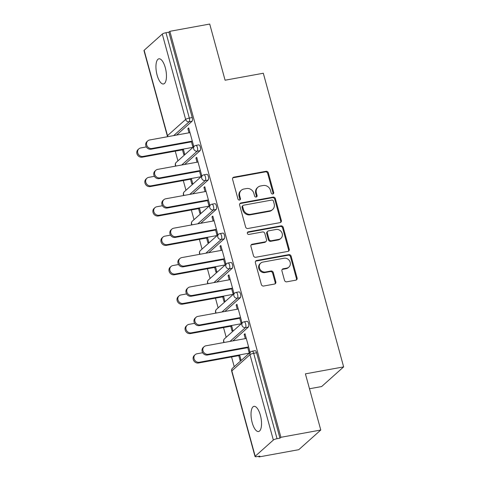 <?xml version="1.0" encoding="UTF-8"?>
<svg xmlns="http://www.w3.org/2000/svg" width="481" height="481" viewBox="0 0 481 481"><rect width="100%" height="100%" fill="white"/><g stroke="black" fill="none" stroke-linecap="round" stroke-linejoin="round"><path stroke-width="0.72" d="M272.793 193.999A1.371 1.239 48.2 0 0 273.695 192.478L268.314 172.823A1.96 1.768 48.2 0 0 266.023 171.296L233.862 177.164A1.96 1.768 48.2 0 0 232.582 179.341L237.957 198.996A1.371 1.239 48.2 0 0 240.121 199.789A1.371 1.239 48.2 0 0 240.458 198.539L239.76 195.995A6.277 5.664 48.2 0 1 241.3 190.272A6.277 5.664 48.2 0 1 243.861 189.033L246.543 188.546A6.277 5.664 48.2 0 1 253.878 193.422L254.575 195.965A1.371 1.239 48.2 0 0 256.74 196.759A1.371 1.239 48.2 0 0 257.076 195.508L256.379 192.965A6.277 5.664 48.2 0 1 257.918 187.241A6.277 5.664 48.2 0 1 260.48 186.003L263.155 185.516A6.277 5.664 48.2 0 1 270.496 190.392L271.194 192.935A1.371 1.239 48.2 0 0 272.793 193.999M272.98 193.951A1.371 1.239 48.2 0 0 273.052 193.049L267.676 173.394A1.96 1.768 48.2 0 0 265.38 171.873L233.219 177.736A1.96 1.768 48.2 0 0 232.78 177.88M239.742 200.012A1.371 1.239 48.2 0 0 239.815 199.11L239.123 196.567L239.76 195.995M256.361 196.982A1.371 1.239 48.2 0 0 256.433 196.08L255.736 193.536L256.379 192.965M260.383 415.271A12.783 4.816 -100.3 0 0 253.986 406.361A12.783 4.816 -100.3 0 0 252.176 422.607A12.783 4.816 -100.3 0 0 258.574 431.517A12.783 4.816 -100.3 0 0 260.383 415.271M165.308 67.725A12.783 4.816 -100.3 0 0 158.904 58.814A12.783 4.816 -100.3 0 0 157.095 75.06A12.783 4.816 -100.3 0 0 163.492 83.971A12.783 4.816 -100.3 0 0 165.308 67.725M284.487 280.291A1.96 1.768 48.2 0 0 286.784 281.818L295.809 280.17A1.96 1.768 48.2 0 0 297.09 277.994L291.113 256.163A1.96 1.768 48.2 0 0 288.822 254.641L256.662 260.504A1.96 1.768 48.2 0 0 255.381 262.68L261.351 284.511A1.96 1.768 48.2 0 0 263.642 286.033L274.543 284.049A1.96 1.768 48.2 0 0 275.823 281.872L273.268 272.529A1.96 1.768 48.2 0 0 270.977 271.007L265.572 271.993A5.243 4.732 48.2 0 1 259.926 269.12A5.243 4.732 48.2 0 1 260.72 263.131A5.243 4.732 48.2 0 1 262.86 262.091L284.037 258.231A5.243 4.732 48.2 0 1 289.682 261.099A5.243 4.732 48.2 0 1 288.883 267.093A5.243 4.732 48.2 0 1 286.742 268.127L283.213 268.771A1.96 1.768 48.2 0 0 281.932 270.947L284.487 280.291M169.853 31.319L209.716 24.05L225.084 80.213L263.311 73.244L343.638 366.889L305.411 373.857L320.779 430.026L280.91 437.295L169.853 31.319L168.891 32.179L165.975 32.708L189.334 118.092L192.244 117.556L168.891 32.179M280.068 222.637A1.96 1.768 48.2 0 0 281.349 220.46L275.373 198.629A1.96 1.768 48.2 0 0 273.082 197.108L240.921 202.97A1.96 1.768 48.2 0 0 239.64 205.146L245.611 226.978A1.96 1.768 48.2 0 0 247.901 228.499L280.068 222.637M283.243 227.399L289.219 249.224A1.96 1.768 48.2 0 1 287.939 251.401L255.772 257.269A1.96 1.768 48.2 0 1 253.481 255.742L250.926 246.398A1.96 1.768 48.2 0 1 252.206 244.228L265.247 241.847A1.96 1.768 48.2 0 0 266.528 239.67L264.833 233.471A1.96 1.768 48.2 0 0 262.542 231.95L248.96 234.427A1.371 1.239 48.2 0 1 247.691 232.107A1.371 1.239 48.2 0 1 248.256 231.836L280.952 225.872A1.96 1.768 48.2 0 1 283.243 227.399L282.606 227.97L288.576 249.801L289.219 249.224M309.487 388.762L321.645 386.544L343.638 366.889M144.138 50.289L167.49 135.666A2.994 0.625 -15.3 0 0 167.334 135.961L143.975 50.577A2.994 0.625 -15.3 0 1 144.138 50.289L162.283 34.067A2.994 0.625 -15.3 0 1 165.975 32.708M320.779 430.026L298.779 449.681L258.916 456.95L258.736 456.301M280.91 437.295L279.948 438.155L277.038 438.684A2.994 0.625 164.7 0 0 273.346 440.043L255.195 456.259A2.994 0.625 164.7 0 0 255.038 456.553A2.994 0.625 164.7 0 0 256.962 456.619L259.878 456.09L258.916 456.95M234.223 366.678L231.559 356.962M226.178 337.277L223.521 327.561M218.133 307.876L215.476 298.16M210.089 278.469L207.431 268.753M202.044 249.068L199.387 239.352M194.005 219.667L191.342 209.95M185.961 190.266L183.303 180.549M177.916 160.864L175.258 151.148M188.841 128.457L187.855 128.637L188.69 127.892L193.584 145.797L192.755 146.543L191.312 141.288M182.479 149.831L183.772 154.563L184.608 153.818L183.315 149.086M187.855 128.637L188.997 132.804M248.358 327.062L245.448 327.591A2.994 1.13 79.7 0 0 245.635 323.905A2.994 1.13 -100.3 0 0 244.138 321.813L247.048 321.284A2.994 1.13 79.7 0 1 248.551 323.37A2.994 1.13 79.7 0 1 248.358 327.062L232.894 340.879M273.346 440.043L249.988 354.665A2.994 0.625 164.7 0 1 253.679 353.307A2.994 1.13 -100.3 0 0 252.182 351.214L255.092 350.685A2.994 1.13 79.7 0 1 256.595 352.771L253.679 353.307L277.038 438.684M279.948 438.155L256.595 352.771M192.244 117.556A2.994 1.13 79.7 0 1 192.057 121.242L176.587 135.065M230.742 326.244L232.034 330.976L232.87 330.231L231.571 325.499M237.253 309.217L236.117 305.05L236.947 304.305L241.847 322.21L241.011 322.955L239.574 317.7M232.275 268.254L229.359 268.789A2.994 1.13 79.7 0 0 229.551 265.097A2.994 1.13 -100.3 0 0 228.048 263.011L230.964 262.482A2.994 1.13 79.7 0 1 232.461 264.568A2.994 1.13 79.7 0 1 232.275 268.254L216.805 282.076M214.652 267.436L215.951 272.174L216.781 271.428L215.488 266.696M221.17 250.415L220.027 246.242L220.863 245.496L225.757 263.402L224.928 264.147L223.491 258.892M216.185 209.451L213.275 209.981A2.994 1.13 79.7 0 0 213.462 206.295A2.994 1.13 -100.3 0 0 211.965 204.209L214.875 203.673A2.994 1.13 79.7 0 1 216.378 205.766A2.994 1.13 79.7 0 1 216.185 209.451L200.721 223.274M198.569 208.634L199.862 213.366L200.697 212.626L199.399 207.888M205.08 191.606L203.938 187.44L204.774 186.694L209.674 204.599L208.838 205.345L207.401 200.09M200.102 150.649L197.186 151.178A2.994 1.13 79.7 0 0 197.378 147.493A2.994 1.13 -100.3 0 0 195.875 145.4L198.791 144.871A2.994 1.13 79.7 0 1 200.288 146.958A2.994 1.13 79.7 0 1 200.102 150.649L184.632 164.472M197.036 162.205L195.899 158.039L196.729 157.293L201.629 175.198L200.793 175.944L199.356 170.689M190.524 179.233L191.817 183.964L192.653 183.219L191.354 178.487M208.141 180.05L205.231 180.579A2.994 1.13 79.7 0 0 205.417 176.894A2.994 1.13 -100.3 0 0 203.92 174.807L206.83 174.272A2.994 1.13 79.7 0 1 208.333 176.365A2.994 1.13 79.7 0 1 208.141 180.05L192.677 193.873M213.125 221.013L211.983 216.841L212.818 216.095L217.719 234L216.883 234.746L215.446 229.491M206.608 238.035L207.906 242.773L208.736 242.027L207.443 237.289M224.23 238.853L221.32 239.382A2.994 1.13 79.7 0 0 221.507 235.696A2.994 1.13 -100.3 0 0 220.009 233.61L222.919 233.081A2.994 1.13 79.7 0 1 224.417 235.167A2.994 1.13 79.7 0 1 224.23 238.853L208.766 252.675M229.215 279.816L228.072 275.649L228.908 274.904L233.802 292.809L232.972 293.554L231.529 288.299M222.697 296.843L223.99 301.575L224.825 300.829L223.533 296.098M240.32 297.655L237.404 298.19A2.994 1.13 79.7 0 0 237.596 294.504A2.994 1.13 -100.3 0 0 236.093 292.412L239.009 291.883A2.994 1.13 79.7 0 1 240.506 293.969A2.994 1.13 79.7 0 1 240.32 297.655L224.849 311.478M245.298 338.618L244.156 334.451L244.991 333.706L249.892 351.611L249.056 352.357L247.619 347.102M238.786 355.645L240.079 360.377L240.915 359.632L239.616 354.9M195.899 158.039L196.885 157.858M203.938 187.44L204.93 187.259M211.983 216.841L212.975 216.66M220.027 246.242L221.013 246.062M228.072 275.649L229.058 275.469M236.117 305.05L237.103 304.87M244.156 334.451L245.148 334.271M257.918 187.241L257.275 187.818A6.277 5.664 48.2 0 0 255.736 193.536M241.3 190.272L240.656 190.849A6.277 5.664 48.2 0 0 239.123 196.567M280.507 222.493A1.96 1.768 48.2 0 0 280.706 221.032L274.735 199.2A1.96 1.768 48.2 0 0 272.438 197.679L240.278 203.541A1.96 1.768 48.2 0 0 239.839 203.685M273.43 201.118A1.371 1.239 48.2 0 0 271.825 200.054L243.596 205.201A1.371 1.239 48.2 0 0 242.695 206.722L243.434 209.409A6.277 5.664 48.2 0 0 250.769 214.285L270.063 210.768A6.277 5.664 48.2 0 0 272.625 209.524A6.277 5.664 48.2 0 0 274.164 203.806L273.43 201.118M243.031 205.471L242.394 206.048A1.371 1.239 48.2 0 0 242.057 207.299L242.695 206.722M272.625 209.524L271.987 210.095A6.277 5.664 48.2 0 1 269.426 211.339L250.126 214.857A6.277 5.664 48.2 0 1 242.791 209.981L242.057 207.299M288.378 251.256A1.96 1.768 48.2 0 0 288.576 249.801M266.047 241.456L265.41 242.033A1.96 1.768 48.2 0 1 264.61 242.418L251.563 244.799A1.96 1.768 48.2 0 0 251.124 244.943M282.606 227.97A1.96 1.768 48.2 0 0 280.309 226.443L247.613 232.407A1.371 1.239 48.2 0 0 247.432 232.455M278.788 239.376A5.243 4.732 48.2 0 0 280.928 238.342A5.243 4.732 48.2 0 0 281.722 232.353A5.243 4.732 48.2 0 0 276.076 229.479L268.614 230.844A1.96 1.768 48.2 0 0 267.334 233.014L269.029 239.213A1.96 1.768 48.2 0 0 271.326 240.74L278.788 239.376L278.144 239.953A5.243 4.732 48.2 0 0 280.285 238.913L280.928 238.342M267.815 231.229L267.177 231.8A1.96 1.768 48.2 0 0 266.696 233.592L267.334 233.014M278.144 239.953L270.683 241.312A1.96 1.768 48.2 0 1 268.392 239.785L266.696 233.592M288.883 267.093L288.245 267.664A5.243 4.732 48.2 0 1 286.105 268.705L282.575 269.348A1.96 1.768 48.2 0 0 282.131 269.492M260.72 263.131L260.083 263.702A5.243 4.732 48.2 0 0 259.283 269.697A5.243 4.732 48.2 0 0 264.929 272.565L265.572 271.993M274.982 283.904A1.96 1.768 48.2 0 0 275.18 282.443L272.625 273.1A1.96 1.768 48.2 0 0 270.334 271.579L264.929 272.565M296.248 280.026A1.96 1.768 48.2 0 0 296.446 278.565L290.476 256.74A1.96 1.768 48.2 0 0 288.179 255.213L256.018 261.081A1.96 1.768 48.2 0 0 255.579 261.225M143.031 156.433L142.196 157.179A4.497 4.058 -131.8 0 1 137.362 154.72A4.497 4.058 -131.8 0 1 138.041 149.585L138.877 148.839A4.497 4.058 48.2 0 0 138.191 153.974A4.497 4.058 48.2 0 0 143.031 156.433L193.091 147.3M146.368 146.915L140.711 147.95A4.497 4.058 48.2 0 0 138.877 148.839M142.196 157.179L183.465 149.651M189.983 132.624L149.621 139.983A4.497 4.058 48.2 0 0 147.787 140.873A4.497 4.058 48.2 0 0 147.108 146.008A4.497 4.058 48.2 0 0 151.942 148.467L151.112 149.212A4.497 4.058 -131.8 0 1 146.272 146.753A4.497 4.058 -131.8 0 1 146.958 141.618L147.787 140.873M191.468 141.853L151.112 149.212M192.304 141.107L151.942 148.467M151.07 185.834L150.24 186.58A4.497 4.058 -131.8 0 1 145.4 184.121A4.497 4.058 -131.8 0 1 146.086 178.986L146.915 178.241A4.497 4.058 48.2 0 0 146.236 183.375A4.497 4.058 48.2 0 0 151.07 185.834L201.136 176.707M154.413 176.323L148.755 177.351A4.497 4.058 48.2 0 0 146.915 178.241M150.24 186.58L191.51 179.052M159.115 215.235L158.285 215.981A4.497 4.058 -131.8 0 1 153.445 213.522A4.497 4.058 -131.8 0 1 154.13 208.387L154.96 207.642A4.497 4.058 48.2 0 0 154.281 212.776A4.497 4.058 48.2 0 0 159.115 215.235L209.175 206.108M162.458 205.724L156.794 206.752A4.497 4.058 48.2 0 0 154.96 207.642M158.285 215.981L199.555 208.453M167.16 244.637L166.324 245.382A4.497 4.058 -131.8 0 1 161.49 242.923A4.497 4.058 -131.8 0 1 162.169 237.788L163.005 237.043A4.497 4.058 48.2 0 0 162.325 242.177A4.497 4.058 48.2 0 0 167.16 244.637L217.22 235.51M170.496 235.125L164.839 236.159A4.497 4.058 48.2 0 0 163.005 237.043M166.324 245.382L207.6 237.855M175.204 274.038L174.369 274.783A4.497 4.058 -131.8 0 1 169.534 272.324A4.497 4.058 -131.8 0 1 170.214 267.189L171.05 266.45A4.497 4.058 48.2 0 0 170.364 271.579A4.497 4.058 48.2 0 0 175.204 274.038L225.264 264.911M178.541 264.526L172.883 265.56A4.497 4.058 48.2 0 0 171.05 266.45M174.369 274.783L215.638 267.262M183.249 303.439L182.413 304.184A4.497 4.058 -131.8 0 1 177.579 301.725A4.497 4.058 -131.8 0 1 178.259 296.597L179.094 295.851A4.497 4.058 48.2 0 0 178.409 300.98A4.497 4.058 48.2 0 0 183.249 303.439L233.309 294.312M186.586 293.927L180.928 294.961A4.497 4.058 48.2 0 0 179.094 295.851M182.413 304.184L223.683 296.663M198.028 162.025L157.666 169.384A4.497 4.058 48.2 0 0 155.832 170.274A4.497 4.058 48.2 0 0 155.153 175.409A4.497 4.058 48.2 0 0 159.987 177.868L159.151 178.613A4.497 4.058 -131.8 0 1 154.317 176.154A4.497 4.058 -131.8 0 1 154.996 171.02L155.832 170.274M199.513 171.254L159.151 178.613M200.349 170.508L159.987 177.868M206.072 191.426L165.711 198.791A4.497 4.058 48.2 0 0 163.877 199.675A4.497 4.058 48.2 0 0 163.191 204.81A4.497 4.058 48.2 0 0 168.031 207.269L167.196 208.014A4.497 4.058 -131.8 0 1 162.362 205.555A4.497 4.058 -131.8 0 1 163.041 200.421L163.877 199.675M207.558 200.655L167.196 208.014M208.387 199.91L168.031 207.269M214.111 220.833L173.755 228.192A4.497 4.058 48.2 0 0 171.921 229.082A4.497 4.058 48.2 0 0 171.236 234.211A4.497 4.058 48.2 0 0 176.076 236.67L175.24 237.416A4.497 4.058 -131.8 0 1 170.406 234.956A4.497 4.058 -131.8 0 1 171.086 229.822L171.921 229.082M215.602 230.056L175.24 237.416M216.432 229.311L176.076 236.67M222.156 250.234L181.8 257.594A4.497 4.058 48.2 0 0 179.96 258.483A4.497 4.058 48.2 0 0 179.281 263.612A4.497 4.058 48.2 0 0 184.115 266.071L183.285 266.817A4.497 4.058 -131.8 0 1 178.445 264.358A4.497 4.058 -131.8 0 1 179.13 259.229L179.96 258.483M223.641 259.457L183.285 266.817M224.477 258.712L184.115 266.071M230.201 279.635L189.839 286.995A4.497 4.058 48.2 0 0 188.005 287.885A4.497 4.058 48.2 0 0 187.325 293.019A4.497 4.058 48.2 0 0 192.16 295.478L191.33 296.224A4.497 4.058 -131.8 0 1 186.49 293.765A4.497 4.058 -131.8 0 1 187.169 288.63L188.005 287.885M231.686 288.859L191.33 296.224M232.521 288.119L192.16 295.478M191.288 332.846L190.458 333.592A4.497 4.058 -131.8 0 1 185.618 331.132A4.497 4.058 -131.8 0 1 186.303 325.998L187.133 325.252A4.497 4.058 48.2 0 0 186.454 330.387A4.497 4.058 48.2 0 0 191.288 332.846L241.354 323.713M194.631 323.328L188.973 324.362A4.497 4.058 48.2 0 0 187.133 325.252M190.458 333.592L231.728 326.064M238.245 309.036L197.883 316.396A4.497 4.058 48.2 0 0 196.05 317.286A4.497 4.058 48.2 0 0 195.37 322.42A4.497 4.058 48.2 0 0 200.204 324.879L199.368 325.625A4.497 4.058 -131.8 0 1 194.534 323.166A4.497 4.058 -131.8 0 1 195.214 318.031L196.05 317.286M239.73 318.266L199.368 325.625M240.566 317.52L200.204 324.879M199.332 362.247L198.503 362.993A4.497 4.058 -131.8 0 1 193.663 360.534A4.497 4.058 -131.8 0 1 194.342 355.399L195.178 354.653A4.497 4.058 48.2 0 0 194.498 359.788A4.497 4.058 48.2 0 0 199.332 362.247L249.392 353.114M202.675 352.735L197.012 353.763A4.497 4.058 48.2 0 0 195.178 354.653M198.503 362.993L239.772 355.465M246.284 338.438L205.928 345.797A4.497 4.058 48.2 0 0 204.094 346.687A4.497 4.058 48.2 0 0 203.409 351.821A4.497 4.058 48.2 0 0 208.249 354.281L207.413 355.026A4.497 4.058 -131.8 0 1 202.579 352.567A4.497 4.058 -131.8 0 1 203.259 347.432L204.094 346.687M247.775 347.667L207.413 355.026M248.605 346.921L208.249 354.281M273.052 193.049L273.695 192.478M239.815 199.11L240.458 198.539M256.433 196.08L257.076 195.508M167.947 136.64A2.994 2.706 48.2 0 1 167.49 135.666L185.642 119.444L162.283 34.067M192.057 121.242L189.141 121.777A2.994 2.706 48.2 0 1 185.642 119.444A2.994 0.625 -15.3 0 1 189.334 118.092A2.994 1.13 79.7 0 1 189.141 121.777L173.677 135.6M252.182 351.214A2.994 2.994 0 0 0 250.721 351.93A2.994 2.706 -131.8 0 0 249.988 354.665L231.842 370.881L255.195 456.259M250.721 351.93L232.576 368.151A2.994 2.706 -131.8 0 0 231.842 370.881A2.994 0.625 164.7 0 0 231.68 371.176L255.038 456.553M181.722 165.001L197.186 151.178A2.994 2.706 48.2 0 1 193.681 148.851A2.994 2.706 -131.8 0 1 194.42 146.116L176.268 162.337A2.994 2.994 0 0 0 175.691 166.101M175.992 166.047A2.994 2.706 48.2 0 1 175.535 165.067A2.994 2.706 -131.8 0 1 176.268 162.337M203.92 174.807A2.994 2.994 0 0 0 202.459 175.517A2.994 2.706 -131.8 0 0 201.725 178.253A2.994 2.706 48.2 0 0 205.231 180.579L189.767 194.402M211.965 204.209A2.994 2.994 0 0 0 210.504 204.918A2.994 2.706 -131.8 0 0 209.77 207.654A2.994 2.706 48.2 0 0 213.275 209.981L197.805 223.803M220.009 233.61A2.994 2.994 0 0 0 218.548 234.325A2.994 2.706 -131.8 0 0 217.815 237.055A2.994 2.706 48.2 0 0 221.32 239.382L205.85 253.204M228.048 263.011A2.994 2.994 0 0 0 226.593 263.726A2.994 2.706 -131.8 0 0 225.86 266.456A2.994 2.706 48.2 0 0 229.359 268.789L213.895 282.606M236.093 292.412A2.994 2.994 0 0 0 234.638 293.127A2.994 2.706 -131.8 0 0 233.898 295.857A2.994 2.706 48.2 0 0 237.404 298.19L221.939 312.013M244.138 321.813A2.994 2.994 0 0 0 242.677 322.529A2.994 2.706 -131.8 0 0 241.943 325.258A2.994 2.706 48.2 0 0 245.448 327.591L229.978 341.414M184.037 195.448A2.994 2.706 48.2 0 1 183.58 194.468A2.994 2.706 -131.8 0 1 184.313 191.739A2.994 2.994 0 0 0 183.736 195.502M192.081 224.849A2.994 2.706 48.2 0 1 191.624 223.869A2.994 2.706 -131.8 0 1 192.358 221.14A2.994 2.994 0 0 0 191.775 224.904M200.12 254.251A2.994 2.706 48.2 0 1 199.663 253.271A2.994 2.706 -131.8 0 1 200.397 250.541A2.994 2.994 0 0 0 199.819 254.305M208.165 283.652A2.994 2.706 48.2 0 1 207.708 282.678A2.994 2.706 -131.8 0 1 208.441 279.942A2.994 2.994 0 0 0 207.864 283.706M216.209 313.053A2.994 2.706 48.2 0 1 215.753 312.079A2.994 2.706 -131.8 0 1 216.486 309.343A2.994 2.994 0 0 0 215.909 313.113M224.254 342.454A2.994 2.706 48.2 0 1 223.797 341.48A2.994 2.706 -131.8 0 1 224.531 338.744A2.994 2.994 0 0 0 223.954 342.514M233.219 177.736L233.862 177.164M265.38 171.873L266.023 171.296M267.676 173.394L268.314 172.823M240.278 203.541L240.921 202.97M272.438 197.679L273.082 197.108M274.735 199.2L275.373 198.629M280.706 221.032L281.349 220.46M242.791 209.981L243.434 209.409M250.126 214.857L250.769 214.285M269.426 211.339L270.063 210.768M251.563 244.799L252.206 244.228M264.61 242.418L265.247 241.847M247.613 232.407L248.256 231.836M280.309 226.443L280.952 225.872M268.392 239.785L269.029 239.213M270.683 241.312L271.326 240.74M282.575 269.348L283.213 268.771M286.105 268.705L286.742 268.127M270.334 271.579L270.977 271.007M272.625 273.1L273.268 272.529M275.18 282.443L275.823 281.872M256.018 261.081L256.662 260.504M288.179 255.213L288.822 254.641M290.476 256.74L291.113 256.163M296.446 278.565L297.09 277.994M167.334 135.961A2.994 2.994 0 0 0 167.647 136.7M195.875 145.4A2.994 2.994 0 0 0 194.42 146.116M202.459 175.517L184.313 191.739M210.504 204.918L192.358 221.14M218.548 234.325L200.397 250.541M226.593 263.726L208.441 279.942M234.638 293.127L216.486 309.343M242.677 322.529L224.531 338.744M232.576 368.151A2.994 2.994 0 0 0 231.68 371.176"/></g></svg>
